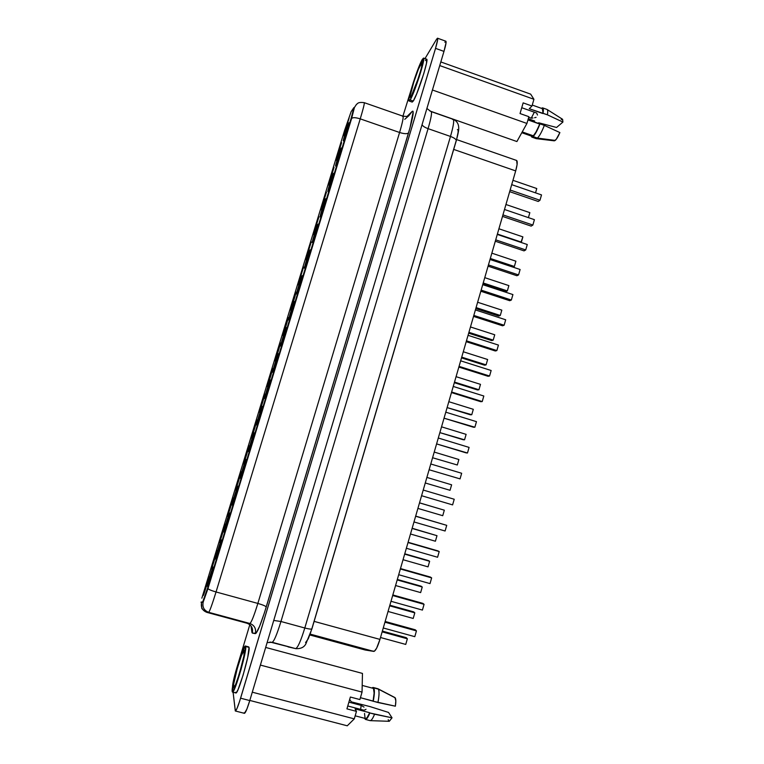 <?xml version="1.0" encoding="UTF-8"?>
<svg xmlns="http://www.w3.org/2000/svg" width="764" height="764" viewBox="0 0 764 764"><rect width="100%" height="100%" fill="white"/><g stroke="black" fill="none" stroke-linecap="round" stroke-linejoin="round"><path stroke-width="1.15" d="M288.305 646.946L295.592 648.598C297.673 648.034 300.749 641.168 304.807 627.998L280.951 621.495L428.079 128.648L450.483 136.45L304.807 627.998L280.951 621.495C276.874 634.703 273.923 641.636 272.118 642.276L295.592 648.598L271.841 642.209M421.814 66.172L421.203 63.125C416.915 69.992 406.734 103.799 411.261 96.207L410.335 97.028L410.316 95.223L413.83 81.996L418.414 69.18L422.196 62.085L421.442 67.853L418.729 77.212L411.261 96.207C415.435 89.961 426.131 54.406 421.203 63.125L421.785 66.134M410.125 99.96L413.257 101.058C417.411 95.213 429.129 58.704 426.675 59.2L426.465 63.393L423.791 73.611L416.666 93.886L413.257 101.058L410.125 99.96L409.084 101.001C406.82 101.287 417.908 66.43 422.33 59.391L423.542 58.074C425.93 57.558 414.212 94.087 410.125 99.96L414.928 89.168L419.302 76.648L422.645 65.131L423.562 58.083L420.2 63.737L413.295 82.512L408.988 98.709L409.007 100.944L410.125 99.96M363.893 710.224L347.763 705.984L363.893 710.224L365.517 709.651L363.893 710.224M244.442 650.622C243.802 644.978 232.562 682.309 233.431 687.237L235.417 684.936L233.431 687.237L233.65 684.152L237.298 668.414L241.462 655.483L244.203 650.231L243.907 655.884L239.562 673.132L235.436 685.002L234.051 687.552L233.431 687.237C233.803 694.046 245.674 654.576 244.442 650.622M245.693 646.487L249.045 647.385L245.693 646.487C247.154 650.431 234.548 694.027 232.476 692.079L232.18 691.401C231.205 685.862 243.363 644.3 245.425 646.029L242.026 652.494L236.935 668.299L232.972 684.582L232.428 692.06L235.751 685.929L241.042 669.531L244.327 656.457L245.693 646.487M207.292 586.274L213.146 567.117C213.414 568.024 208.018 585.988 207.369 586.351L207.292 586.274C207.12 584.899 213.07 565.379 213.137 567.089L207.292 586.274M215.601 559.086L221.426 540.014C221.78 540.654 216.346 558.751 215.677 559.124L215.601 559.086C215.333 557.987 221.35 538.305 221.426 540.014L215.601 559.086M223.871 532.021L229.677 513.064C230.031 513.685 224.606 531.668 223.947 532.04L223.871 532.021C223.508 531.238 229.506 511.632 229.677 513.045L223.871 532.021M232.103 505.08L237.89 486.229C238.253 486.849 232.839 504.708 232.18 505.071L232.103 505.08C231.654 504.612 237.623 485.092 237.881 486.19L232.103 505.08M240.307 478.264L246.075 459.508C246.428 460.138 241.023 477.882 240.373 478.245L240.307 478.264C239.753 478.102 245.702 458.667 246.056 459.46L240.307 478.264M248.462 451.572L254.221 432.901C254.565 433.532 249.169 451.19 248.52 451.543L248.462 451.572C247.822 451.715 253.734 432.367 254.183 432.844L248.462 451.572M256.589 424.994L262.329 406.41C262.673 407.04 257.277 424.622 256.628 424.965L256.589 424.994C255.854 425.443 261.746 406.19 262.281 406.362L256.628 424.965M270.341 379.994L270.399 380.033C270.743 380.673 265.347 398.178 264.707 398.522L270.341 379.994L264.669 398.541C263.847 399.295 269.711 380.119 270.341 379.994M278.363 353.742L278.44 353.77C278.784 354.41 273.378 371.867 272.738 372.192L278.363 353.742L272.719 372.211C271.812 373.262 277.647 354.171 278.363 353.742L278.363 353.742M286.347 327.613L286.443 327.622C286.786 328.253 281.381 345.653 280.732 345.996L286.443 327.613L280.732 345.996C279.739 347.324 285.545 328.339 286.347 327.613L286.347 327.613M294.302 301.608L294.417 301.589C294.751 302.2 289.422 319.304 288.706 319.906L294.302 301.608L288.687 319.925C287.713 321.233 293.424 302.592 294.302 301.608L294.302 301.608M302.219 275.708L302.353 275.661C302.678 276.262 297.435 293.08 296.652 293.93L302.219 275.708L296.613 293.978C295.639 295.276 301.264 276.96 302.219 275.708L302.219 275.708M310.098 249.933L310.251 249.847C310.576 250.43 305.399 266.98 304.549 268.068L310.098 249.933L304.492 268.145C303.537 269.444 309.076 251.432 310.098 249.933L310.098 249.933M317.939 224.263L318.12 224.138C318.435 224.712 313.336 240.994 312.419 242.322L317.939 224.263L312.342 242.446C311.397 243.726 316.85 226.02 317.939 224.263L317.939 224.263M325.75 198.716L320.145 216.861C319.218 218.122 324.595 200.703 325.75 198.716L325.75 198.716M333.524 173.285L327.918 191.392C327.002 192.652 332.311 175.5 333.524 173.285L333.524 173.285M341.269 147.968L335.654 166.046C334.756 167.287 339.99 150.403 341.269 147.968L341.269 147.968M348.967 122.756L343.361 140.815C342.463 142.047 347.639 125.411 348.967 122.756L348.967 122.756M203.138 595.481L208.849 576.782C209.069 577.756 203.826 595.232 203.214 595.567L203.138 595.481C203.014 594.048 208.792 575.111 208.849 576.744L203.138 595.481M211.246 568.941L216.938 550.328C217.243 551.054 211.943 568.655 211.332 568.999L211.246 568.941C211.036 567.776 216.871 548.676 216.938 550.319L211.246 568.941M219.325 542.516L224.998 523.999C225.342 524.581 220.032 542.201 219.402 542.545L219.325 542.516C219.029 541.647 224.883 522.49 224.998 523.989L219.325 542.516M227.376 516.216L233.02 497.803C233.364 498.386 228.064 515.881 227.443 516.225L227.376 516.216C226.984 515.643 232.81 496.571 233.01 497.775L227.376 516.216M235.379 490.039L241.004 471.713C241.348 472.295 236.066 489.695 235.446 490.02L235.379 490.039C234.901 489.753 240.708 470.767 240.994 471.674L235.379 490.039M243.353 463.968L248.959 445.737C249.303 446.319 244.022 463.614 243.401 463.949L243.353 463.968C242.78 463.977 248.558 445.078 248.94 445.689L243.353 463.968M251.28 438.02L256.885 419.866C257.22 420.458 251.948 437.667 251.327 437.992L251.28 438.02C250.63 438.307 256.389 419.493 256.847 419.818L251.28 438.02M259.187 412.178L264.774 394.1C265.108 394.692 259.836 411.844 259.216 412.159L259.187 412.178C258.442 412.761 264.172 394.033 264.726 394.062L259.187 412.178M272.567 368.42L272.624 368.449C272.958 369.041 267.687 386.126 267.075 386.441L272.567 368.42L267.047 386.46C266.225 387.329 271.927 368.668 272.567 368.42M280.369 342.893L280.445 342.902C280.78 343.504 275.498 360.541 274.887 360.847L280.369 342.893L274.878 360.847C273.97 362.002 279.653 343.428 280.369 342.893L280.369 342.893M288.143 317.471L288.238 317.471C288.563 318.053 283.32 334.909 282.68 335.358L288.143 317.471L282.67 335.367C281.725 336.628 287.34 318.282 288.143 317.471L288.143 317.471M295.878 292.173L295.993 292.134C296.317 292.707 291.151 309.286 290.435 309.974L295.878 292.173L290.406 310.003C289.48 311.254 295.009 293.223 295.878 292.173M303.585 266.97L298.122 284.762C297.196 286.003 302.649 268.279 303.585 266.97L303.585 266.97M311.254 241.892L305.791 259.636C304.884 260.868 310.251 243.429 311.254 241.892L311.254 241.892M318.894 216.919L313.431 234.615C312.533 235.837 317.824 218.685 318.894 216.919L318.894 216.919M326.495 192.05L321.033 209.718C320.145 210.931 325.368 194.046 326.495 192.05L326.495 192.05M334.069 167.297L328.606 184.936C327.727 186.139 332.884 169.503 334.069 167.297L334.069 167.297M341.603 142.639L336.131 160.268L341.603 142.639M349.11 118.095L343.638 135.696L349.11 118.095M354.219 107.877L351.602 118.525L207.989 588.538L203.176 602.137L201.037 602.147L202.899 601.726L207.493 588.404L351.134 118.363L353.933 107.934L351.163 111.582L344.583 130.443L201.849 598.183L344.583 130.443L351.163 111.582L353.904 107.581L351.134 118.363L351.602 118.525C352.71 117.303 355.585 117.417 360.236 118.859L399.582 132.487C402.532 122.479 403.65 117.035 402.943 116.166L402.552 116.338M251.022 625.945L251.948 632.535L252.072 628.352L252.34 633.098L256.064 633.232L259.607 626.318L264.535 612.48L409.981 127.884L413.171 111.85L412.866 111.152L412.245 111.372L407.107 116.367L412.245 111.372C414.212 110.417 412.971 117.599 408.53 132.917C407.164 134.063 404.185 133.929 399.582 132.487L360.236 118.859L216.04 591.966C212.134 604.572 209.68 611.362 208.677 612.317L206.891 612.365M201.419 602.443L201.763 607.743C201.371 608.545 203.09 610.083 206.91 612.375L246.934 623.223C249.389 624.178 250.955 625.439 251.614 627.024L252.34 633.098C253.218 628.237 251.432 624.942 246.973 623.233L249.847 623.472C254.431 625.239 256.274 628.619 255.367 633.633C256.274 628.619 254.431 625.239 249.847 623.472C251.318 622.65 253.982 615.965 257.86 603.426C262.682 604.821 265.48 605.995 266.244 606.95C265.48 605.995 262.682 604.821 257.86 603.426L399.582 132.487C404.185 133.929 407.164 134.063 408.53 132.917L266.244 606.95C261.04 623.796 257.411 632.688 255.367 633.633L252.34 633.098C253.218 628.237 251.432 624.942 246.973 623.233L206.929 612.384L246.973 623.233L249.847 623.472L208.677 612.317L249.847 623.472C251.318 622.65 253.982 615.965 257.86 603.426L216.04 591.966L257.86 603.426L399.582 132.487C402.513 122.555 403.64 117.121 402.962 116.176C406.563 116.586 408.53 116.434 408.845 115.698L412.245 111.372L408.845 115.698L404.758 119.327M394.883 697.542L378.371 689.128L372.832 687.466L371.982 688.03L373.749 687.896L374.37 692.7L373.09 701.046C374.293 694.638 374.436 690.522 373.51 688.708L374.112 693.139L373.09 701.046L360.427 697.694L377.932 702.517L395.37 706.194C396.019 701.877 395.972 699.089 395.227 697.847L378.371 689.128C379.393 691.105 379.25 695.565 377.932 702.517C379.25 695.565 379.393 691.105 378.371 689.128L373.749 687.896C374.742 689.863 374.57 694.323 373.233 701.276L395.37 706.194L395.828 700.855L394.94 697.57L378.008 688.775L373.252 687.476M372.985 688.297L362.193 685.423M534.322 112.193L531.247 118.191L528.707 117.293L531.247 118.191L534.322 112.193M531.82 137.1L536.099 138.609L537.426 138.083L536.261 138.647L554.292 140.834L555.218 140.423L537.426 138.083L533.119 136.565L531.801 137.1L531.171 136.011L531.964 137.128L534.638 134.75L539.986 123.844L527.943 119.91L539.718 124.083L536.376 131.475L533.329 135.82L522.232 131.914L533.329 135.82C535.258 133.92 537.388 130.004 539.718 124.083L539.986 123.844C537.493 130.262 535.201 134.502 533.119 136.565L537.426 138.083C539.537 136.03 541.848 131.8 544.35 125.392L539.986 123.844L544.35 125.392C541.848 131.8 539.537 136.03 537.426 138.083L555.218 140.423C556.622 139.172 558.178 136.555 559.888 132.573L544.35 125.392L559.888 132.573L556.259 139.296L554.244 140.834M532.088 136.326L533.329 135.82L532.069 136.326L521.793 132.707M528.879 116.691L526.921 123.453L516.903 141.541L429.865 111L516.903 141.541L526.921 123.453L432.434 89.999L526.921 123.453L528.879 116.691L520.045 113.549L528.879 116.691M562.638 119.394L562.906 122.068L547.396 114.82L562.906 122.068L562.466 119.213L547.129 109.51C547.807 110.054 547.893 111.821 547.396 114.82L529.242 108.708L531.973 106.024L533.931 99.282L439.749 65.57L533.931 99.282L530.665 94.144L440.828 61.941L530.665 94.144L533.931 99.282L531.973 106.024L529.242 108.708L542.765 113.521C543.233 110.618 543.099 109.004 542.364 108.669L543.042 113.273L543.156 108.459L542.411 107.858L541.447 108.345L542.66 107.896C543.452 108.259 543.586 110.054 543.042 113.273L547.396 114.82C547.931 111.601 547.788 109.806 546.976 109.433L542.66 107.896M531.973 106.024L523.149 102.873L520.045 113.549L523.149 102.873L531.973 106.024M534.695 121.027L528.287 118.754L534.695 121.027M538.677 122.775L556.564 127.473L538.677 122.775M561.196 119.595L562.046 119.127M562.906 122.068L556.564 127.473L562.906 122.068M532.966 117.99L531.247 118.191L532.966 117.99M536.07 117.35L534.599 117.723L536.07 117.35M537.484 115.049L536.691 113.034L537.484 115.049M521.745 107.714L536.691 113.034L521.745 107.714M362.461 673.418L362.05 692.089L359.882 699.557L350.37 697.035L346.932 708.868L356.454 711.37L354.286 718.867L347.257 725.8L249.818 700.435L347.257 725.8L354.286 718.867L252.282 692.184L354.286 718.867L356.454 711.37L346.932 708.868L350.37 697.035L359.882 699.557L362.05 692.089L260.39 665.081L362.05 692.089L362.461 673.418L265.671 647.442L362.461 673.418M444.868 42.268L445.88 41.227L446.071 42.574L443.979 51.398L249.771 700.578L246.896 709.078L244.442 713.337C245.483 713.013 247.259 708.753 249.771 700.578L443.979 51.398C445.813 45.162 446.443 41.772 445.899 41.227L437.533 38.21C438.039 38.735 437.371 42.115 435.537 48.361L443.979 51.398L435.537 48.361L240.593 698.191L249.771 700.578L240.593 698.191C238.072 706.375 236.324 710.644 235.35 710.988L233.087 692.241L235.293 710.959L236.907 708.677L239.609 701.352L435.537 48.361L437.676 39.547L437.524 38.2L436.55 39.27L437.524 38.2M244.385 713.309L244.165 712.764M516.636 160.469L517.094 164.566L515.681 170.907L379.956 639.401L376.633 648.187L374.35 651.253L365.144 649.992M232.514 687.103C232.542 683.981 233.899 677.849 236.563 668.701L249.809 624.732L235.704 671.651L232.514 687.103M402.924 116.166L415.11 77.059L402.924 116.166M424.994 58.599L436.55 39.27L424.994 58.599M426.197 59.449L425.443 60.509M412.188 102.09L413.257 101.058L412.197 102.09L409.084 101.001M235.551 692.289L236.334 692.719L238.043 689.606L243.143 675.013L247.737 657.365L249.045 647.385C250.592 651.348 238.015 694.925 235.866 692.967L232.476 692.079M356.53 104.315L354.276 107.705L356.463 104.381C357.753 103.837 357.342 101.803 364.256 102.672C364.6 103.417 363.253 108.813 360.236 118.859C363.234 108.889 364.581 103.493 364.266 102.682M216.04 591.966L360.236 118.859C355.585 117.417 352.71 117.303 351.602 118.525L207.989 588.538C208.486 589.407 211.17 590.553 216.04 591.966C211.17 590.553 208.486 589.407 207.989 588.538L207.493 588.404L202.68 602.003L203.176 602.137C202.202 607.132 204.036 610.531 208.677 612.317C209.68 611.362 212.134 604.572 216.04 591.966M206.929 612.384L208.677 612.317C204.036 610.531 202.202 607.132 203.176 602.137L201.581 602.481C200.636 607.342 202.422 610.646 206.929 612.384C202.422 610.646 200.636 607.342 201.581 602.481L203.176 602.137L207.989 588.538L207.493 588.404L351.134 118.363L351.602 118.525L354.372 107.743L353.904 107.581M267.285 384.808L271.631 370.607M275.078 359.338L279.395 345.204M269.978 642.018L296.031 648.703M431.144 111.592L431.144 111.592C432.128 112.556 431.106 118.248 428.079 128.648L450.483 136.45C453.463 126.07 454.351 120.359 453.157 119.308L431.144 111.592C427.821 109.357 426.455 108.173 427.047 108.03M457.388 129.555L458.104 129.899L458.123 132.153L456.805 138.494M456.06 141.149L311.903 628.629M310.996 631.541L308.264 638.799L305.571 642.581M365.096 649.983L309.926 634.989L365.211 650.011L373.768 651.396L310.232 634.12L373.768 651.396C375.525 651.081 377.588 647.079 379.956 639.401L314.128 621.38L379.956 639.401L515.681 170.907C517.39 164.709 517.686 161.223 516.569 160.45L456.605 139.573M453.701 149.419L515.681 170.907L453.701 149.419M407.355 638.79L382.134 631.857L407.355 638.79L405.741 644.424L380.501 637.51L405.741 644.424L407.355 638.79L406.276 637.673L382.353 631.093L406.276 637.673L407.355 638.79M414.814 612.843L389.678 605.833L414.814 612.843L413.2 618.458L388.045 611.458L413.2 618.458L414.814 612.843L413.696 611.869L389.86 605.222L413.696 611.869L414.814 612.843M422.244 587.01L397.184 579.924L422.244 587.01L420.639 592.597L395.561 585.53L420.639 592.597L422.244 587.01L421.088 586.179L397.318 579.456L422.244 587.01M429.635 561.292L404.653 554.129L429.635 561.292L428.031 566.859L403.039 559.706L428.031 566.859L429.635 561.292L428.442 560.595L404.748 553.795L429.635 561.292M436.989 535.688L412.102 528.449L436.989 535.688L435.404 541.227L410.488 533.998L435.404 541.227L436.989 535.688L412.149 528.258L436.989 535.688M444.323 510.19L419.503 502.874L444.323 510.19L442.738 515.7L417.908 508.404L442.738 515.7L444.323 510.19L419.522 502.827L444.323 510.19M451.619 484.806L426.885 477.414L451.619 484.806L450.044 490.297L425.271 482.982L450.044 490.297L451.619 484.806M458.887 459.527L434.229 452.068L458.887 459.527L457.311 464.999L432.586 457.741L457.311 464.999L458.887 459.527M466.116 434.363L441.535 426.828L466.116 434.363L464.55 439.806L439.863 432.615L463.194 439.749L464.55 439.806L466.116 434.363M473.317 409.303L448.821 401.702L473.317 409.303L471.76 414.718L447.112 407.594L470.366 414.795L471.76 414.718L473.317 409.303M480.489 384.349L456.07 376.681L480.489 384.349L478.942 389.745L454.504 382.086L478.942 389.745L477.51 389.946L454.332 382.688L477.51 389.946L478.942 389.745L480.489 384.349M487.633 359.51L463.29 351.765L487.633 359.51L486.085 364.877L461.723 357.151L486.085 364.877L484.624 365.211L461.513 357.877L484.624 365.211L486.085 364.877L487.633 359.51M494.738 334.775L470.471 326.954L494.738 334.775L493.2 340.123L468.924 332.321L493.2 340.123L491.71 340.582L468.666 333.18L491.71 340.582L493.2 340.123L494.738 334.775M501.824 310.136L477.634 302.257L501.824 310.136L500.286 315.465L476.087 307.596L500.286 315.465L498.758 316.048L475.8 308.589L498.758 316.048L500.286 315.465L501.824 310.136M508.872 285.612L484.758 277.657L508.872 285.612L507.344 290.912L483.211 282.976L507.344 290.912L505.787 291.619L482.896 284.093L505.787 291.619L507.344 290.912L508.872 285.612M515.891 261.192L491.854 253.171L515.891 261.192L514.373 266.474L490.316 258.461L514.373 266.474L513.055 267.152L514.373 266.474L515.891 261.192M522.882 236.869L498.921 228.78L522.882 236.869L521.373 242.131L497.393 234.051L520.924 242.389L522.882 236.869M529.844 212.65L505.949 204.504L529.844 212.65L528.411 217.625L529.844 212.65M536.767 188.536L512.959 180.323L536.767 188.536L535.535 192.853L536.767 188.536M416.447 630.902L384.941 622.192L416.447 630.902L414.795 636.67L383.261 627.979L414.795 636.67L416.447 630.902L415.291 629.803L385.151 621.466L415.291 629.803L416.447 630.902M424.068 604.334L392.667 595.528L424.068 604.334L422.425 610.083L390.996 601.287L422.425 610.083L424.068 604.334L422.874 603.379L392.83 594.955L422.874 603.379L424.068 604.334M431.65 577.89L400.355 568.979L431.65 577.89L430.017 583.601L398.693 574.719L430.017 583.601L431.65 577.89L430.428 577.078L400.479 568.559L431.65 577.89M439.204 551.56L408.014 542.555L439.204 551.56L437.571 557.252L406.352 548.265L437.571 557.252L439.204 551.56L437.934 550.892L408.091 542.278L439.204 551.56M446.73 525.346L415.635 516.244L446.73 525.346L445.097 531.009L413.983 521.936L445.097 531.009L446.73 525.346L415.673 516.111L446.73 525.346M454.217 499.245L423.218 490.049L454.217 499.245L452.594 504.889L421.585 495.712L452.594 504.889L454.217 499.245M461.666 473.269L430.772 463.977L461.666 473.269L460.052 478.885L429.101 469.745L460.052 478.885L461.666 473.269M469.086 447.398L438.297 438.02L469.086 447.398L467.482 452.995L436.588 443.903L466.069 452.861L467.482 452.995L469.086 447.398M476.469 421.652L445.784 412.178L476.469 421.652L474.874 427.219L444.046 418.185L473.432 427.229L474.874 427.219L476.469 421.652M483.822 396.01L453.233 386.45L483.822 396.01L482.237 401.558L451.629 392.008L482.237 401.558L480.757 401.702L451.467 392.572L480.757 401.702L482.237 401.558L483.822 396.01M491.147 370.492L460.663 360.828L491.147 370.492L489.562 376.012L459.059 366.367L489.562 376.012L488.043 376.289L458.849 367.064L488.043 376.289L489.562 376.012L491.147 370.492M498.434 345.08L468.046 335.329L498.434 345.08L496.858 350.571L466.451 340.839L496.858 350.571L495.311 350.982L466.212 341.68L495.311 350.982L496.858 350.571L498.434 345.08M505.692 319.772L475.409 309.936L505.692 319.772L504.125 325.244L473.814 315.427L504.125 325.244L502.54 325.789L473.527 316.401L502.54 325.789L504.125 325.244L505.692 319.772M512.921 294.579L482.724 284.657L512.921 294.579L511.355 300.032L481.148 290.129L511.355 300.032L509.731 300.71L480.823 291.237L509.731 300.71L511.355 300.032L512.921 294.579M520.112 269.501L490.02 259.493L520.112 269.501L518.555 274.925L488.444 264.936L518.555 274.925L516.903 275.737L488.081 266.178L516.903 275.737L518.555 274.925L520.112 269.501M527.275 244.528L497.278 234.433L527.275 244.528L525.727 249.933L495.712 239.848L525.727 249.933L524.037 250.869L495.311 241.233L524.037 250.869L525.727 249.933L527.275 244.528M534.408 219.669L504.507 209.489L534.408 219.669L532.871 225.046L502.941 214.885L532.871 225.046L531.142 226.106L502.511 216.393L531.142 226.106L532.871 225.046L534.408 219.669M541.514 194.915L511.708 184.649L541.514 194.915L539.976 200.263L510.151 190.016L539.976 200.263L538.219 201.457L509.674 191.659L538.219 201.457L539.976 200.263L541.514 194.915M355.164 715.82L365.603 718.552C366.691 718.695 368.057 716.756 369.719 712.736L355.117 708.896L356.454 711.37L355.117 708.896L369.719 712.736L366.978 717.807L365.574 718.542M365.431 719.411L370.062 720.624C371.256 720.777 372.756 718.637 374.561 714.216L392.037 717.816L388.542 712.44L370.005 706.595L351.325 701.858L349.673 699.432L351.325 701.858L370.005 706.595L388.542 712.44L392.037 717.816L369.852 712.974C368.067 717.406 366.577 719.545 365.402 719.401L364.562 718.284L365.689 719.421L366.901 718.561L369.852 712.974L374.561 714.216C372.87 718.37 371.438 720.509 370.253 720.653L389.277 721.292L392.037 717.816L389.22 721.292M365.039 718.036L364.514 713.442M388.618 720.863L388.217 719.65M365.994 709.25L365.517 709.651L365.994 709.25M364.027 707.101L361.143 705.382L364.027 707.101M360.665 709.374L361.143 705.382L360.665 709.374M348.881 702.154L361.143 705.382L348.881 702.154M452.536 119.461L453.186 119.327C454.341 120.445 453.434 126.155 450.483 136.45C454.217 137.854 456.156 139.258 456.289 140.662L456.28 140.691C456.194 139.287 454.265 137.873 450.483 136.45L304.807 627.998C308.885 629.058 311.254 629.355 311.913 628.877L311.903 628.896C311.196 629.345 308.837 629.049 304.807 627.998C300.749 641.168 297.673 648.034 295.592 648.598L288.066 646.888M295.84 648.655L295.811 648.655C300.768 648.884 304.129 647.28 305.887 643.823L311.913 628.877L456.28 140.691C459.317 129.336 458.82 128.285 458.495 125.716C457.856 122.689 456.079 120.559 453.157 119.308M431.163 111.601C432.109 112.652 431.077 118.334 428.079 128.648C424.669 127.397 422.673 126.06 422.072 124.656C422.673 126.06 424.669 127.397 428.079 128.648L280.951 621.495L273.751 620.444L280.951 621.495C276.874 634.703 273.923 641.636 272.118 642.276L267.113 642.629M422.186 64.386L422.186 64.386C424.364 59.621 412.751 96.312 411.806 95.156L411.767 95.29M423.542 58.074L426.675 59.2M245.425 646.029L248.768 646.927M201.562 602.481L201.085 602.347M542.364 108.669L532.25 105.06M244.442 713.337L235.35 710.988M364.256 102.672L402.943 116.166M365.154 650.002L309.926 634.989M244.394 652.676L244.394 652.666C245.788 652.322 234.615 690.178 235.102 685.719L235.111 685.719"/></g></svg>
